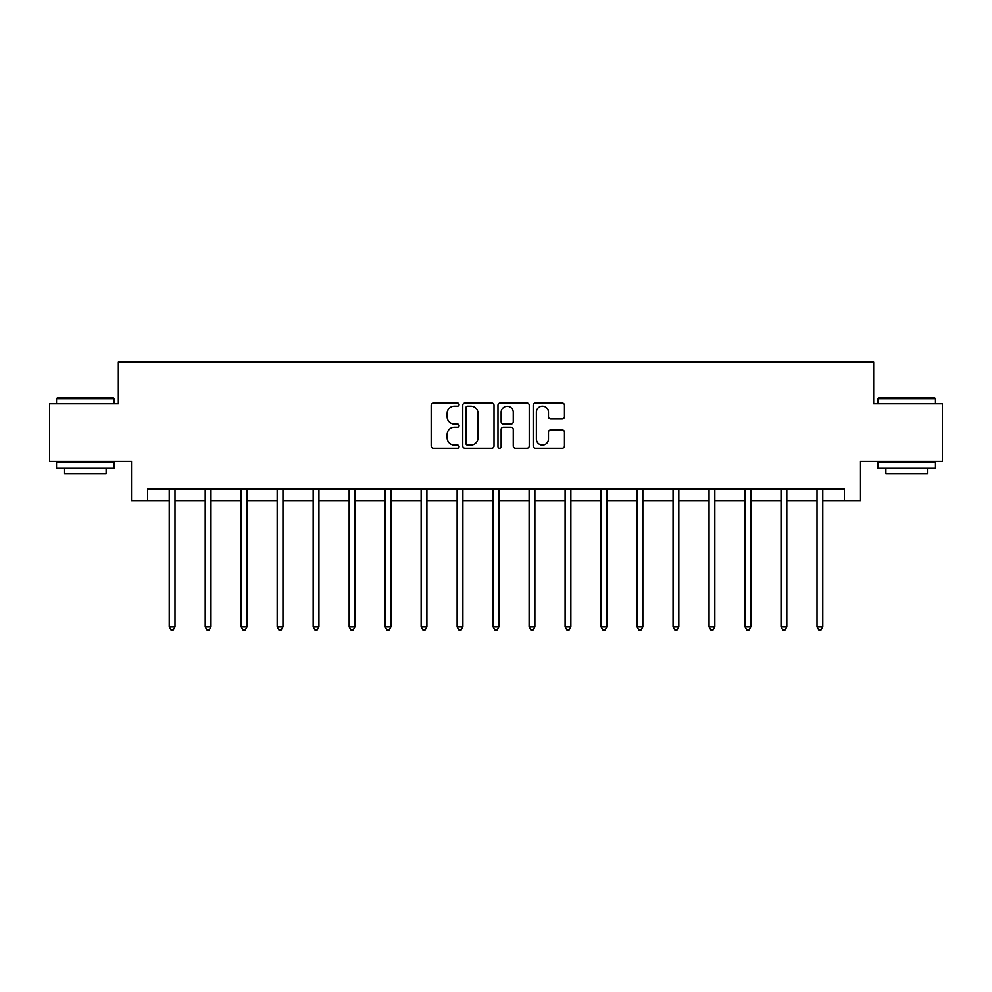 <?xml version="1.0" encoding="UTF-8"?>
<svg xmlns="http://www.w3.org/2000/svg" width="992" height="992" viewBox="0 0 992 992"><rect width="100%" height="100%" fill="white"/><g stroke="black" fill="none" stroke-linecap="round" stroke-linejoin="round"><path stroke-width="1.49" d="M459.085 404.55A1.587 1.587 0 0 0 457.51 402.975L433.442 402.975A2.269 2.269 0 0 0 431.185 405.232L431.185 445.991A2.269 2.269 0 0 0 433.442 448.26L457.51 448.26A1.587 1.587 0 0 0 459.085 446.673A1.587 1.587 0 0 0 457.51 445.086L454.386 445.086A7.242 7.242 0 0 1 447.144 437.844L447.144 434.446A7.242 7.242 0 0 1 454.386 427.205L457.51 427.205A1.587 1.587 0 0 0 459.085 425.618A1.587 1.587 0 0 0 457.51 424.03L454.386 424.03A7.242 7.242 0 0 1 447.144 416.789L447.144 413.391A7.242 7.242 0 0 1 454.386 406.137L457.51 406.137A1.587 1.587 0 0 0 459.085 404.55M562.179 418.934A2.269 2.269 0 0 0 564.448 416.665L564.448 405.232A2.269 2.269 0 0 0 562.179 402.975L535.457 402.975A2.269 2.269 0 0 0 533.188 405.232L533.188 445.991A2.269 2.269 0 0 0 535.457 448.26L562.179 448.26A2.269 2.269 0 0 0 564.448 445.991L564.448 432.177A2.269 2.269 0 0 0 562.179 429.92L550.746 429.92A2.269 2.269 0 0 0 548.477 432.177L548.477 439.034A6.064 6.064 0 0 1 542.426 445.086A6.064 6.064 0 0 1 536.362 439.034L536.362 412.201A6.064 6.064 0 0 1 542.426 406.137A6.064 6.064 0 0 1 548.477 412.201L548.477 416.665A2.269 2.269 0 0 0 550.746 418.934L562.179 418.934M147.647 500.588L147.647 489.056L844.353 489.056L844.353 500.588L860.498 500.588L860.498 461.367L942.4 461.367L942.4 403.694L873.654 403.694L873.654 362.167L118.346 362.167L118.346 403.694L49.6 403.694L49.6 461.367L131.502 461.367L131.502 500.588L169.223 500.588M494.016 405.232A2.269 2.269 0 0 0 491.759 402.975L465.037 402.975A2.269 2.269 0 0 0 462.768 405.232L462.768 445.991A2.269 2.269 0 0 0 465.037 448.26L491.759 448.26A2.269 2.269 0 0 0 494.016 445.991L494.016 405.232M500.241 402.975L526.963 402.975A2.269 2.269 0 0 1 529.232 405.232L529.232 445.991A2.269 2.269 0 0 1 526.963 448.26L515.53 448.26A2.269 2.269 0 0 1 513.261 445.991L513.261 429.462A2.269 2.269 0 0 0 511.004 427.205L503.415 427.205A2.269 2.269 0 0 0 501.146 429.462L501.146 446.673A1.587 1.587 0 0 1 499.571 448.26A1.587 1.587 0 0 1 497.984 446.673L497.984 405.232A2.269 2.269 0 0 1 500.241 402.975M174.989 500.588L205.208 500.588M210.974 500.588L241.192 500.588M246.958 500.588L277.177 500.588M282.956 500.588L313.174 500.588M318.94 500.588L349.159 500.588M354.925 500.588L385.144 500.588M390.922 500.588L421.141 500.588M426.907 500.588L457.126 500.588M462.892 500.588L493.111 500.588M498.889 500.588L529.108 500.588M534.874 500.588L565.093 500.588M570.859 500.588L601.078 500.588M606.856 500.588L637.075 500.588M642.841 500.588L673.06 500.588M678.826 500.588L709.044 500.588M714.823 500.588L745.042 500.588M750.808 500.588L781.026 500.588M786.792 500.588L817.011 500.588M822.777 500.588L844.353 500.588M467.53 406.137A1.587 1.587 0 0 0 465.942 407.724L465.942 443.498A1.587 1.587 0 0 0 467.53 445.086L470.803 445.086A7.242 7.242 0 0 0 478.057 437.844L478.057 413.391A7.242 7.242 0 0 0 470.803 406.137L467.53 406.137M513.261 412.312A6.064 6.064 0 0 0 507.21 406.249A6.064 6.064 0 0 0 501.146 412.312L501.146 421.761A2.269 2.269 0 0 0 503.415 424.03L511.004 424.03A2.269 2.269 0 0 0 513.261 421.761L513.261 412.312M175.286 489.056L175.15 489.391A2.306 2.306 0 0 0 174.989 490.259L174.989 626.832L169.223 626.832L169.223 490.259A2.306 2.306 0 0 0 169.049 489.391L168.913 489.056M174.989 626.832L173.253 629.833L170.946 629.833L169.223 626.832M57.214 397.928L113.497 397.928L114.192 398.623L56.519 398.623L57.214 397.928M85.362 468.298L56.519 468.298L56.519 462.52L114.192 462.52L114.192 468.298L85.362 468.298M106.119 468.298L106.119 473.593L64.592 473.593L64.592 468.298M878.503 397.928L934.786 397.928L935.481 398.623L877.808 398.623L878.503 397.928M906.638 468.298L877.808 468.298L877.808 462.52L935.481 462.52L935.481 468.298L906.638 468.298M927.408 468.298L927.408 473.593L885.881 473.593L885.881 468.298M211.271 489.056L211.135 489.391A2.306 2.306 0 0 0 210.974 490.259L210.974 626.832L205.208 626.832L205.208 490.259A2.306 2.306 0 0 0 205.034 489.391L204.898 489.056M210.974 626.832L209.238 629.833L206.931 629.833L205.208 626.832M247.268 489.056L247.132 489.391A2.306 2.306 0 0 0 246.958 490.259L246.958 626.832L241.192 626.832L241.192 490.259A2.306 2.306 0 0 0 241.031 489.391L240.895 489.056M246.958 626.832L245.235 629.833L242.928 629.833L241.192 626.832M283.253 489.056L283.117 489.391A2.306 2.306 0 0 0 282.956 490.259L282.956 626.832L277.177 626.832L277.177 490.259A2.306 2.306 0 0 0 277.016 489.391L276.88 489.056M282.956 626.832L281.22 629.833L278.913 629.833L277.177 626.832M319.238 489.056L319.102 489.391A2.306 2.306 0 0 0 318.94 490.259L318.94 626.832L313.174 626.832L313.174 490.259A2.306 2.306 0 0 0 313.001 489.391L312.864 489.056M318.94 626.832L317.204 629.833L314.898 629.833L313.174 626.832M355.235 489.056L355.099 489.391A2.306 2.306 0 0 0 354.925 490.259L354.925 626.832L349.159 626.832L349.159 490.259A2.306 2.306 0 0 0 348.998 489.391L348.862 489.056M354.925 626.832L353.202 629.833L350.895 629.833L349.159 626.832M391.22 489.056L391.084 489.391A2.306 2.306 0 0 0 390.922 490.259L390.922 626.832L385.144 626.832L385.144 490.259A2.306 2.306 0 0 0 384.983 489.391L384.846 489.056M390.922 626.832L389.186 629.833L386.88 629.833L385.144 626.832M427.205 489.056L427.068 489.391A2.306 2.306 0 0 0 426.907 490.259L426.907 626.832L421.141 626.832L421.141 490.259A2.306 2.306 0 0 0 420.968 489.391L420.831 489.056M426.907 626.832L425.171 629.833L422.865 629.833L421.141 626.832M463.202 489.056L463.066 489.391A2.306 2.306 0 0 0 462.892 490.259L462.892 626.832L457.126 626.832L457.126 490.259A2.306 2.306 0 0 0 456.965 489.391L456.828 489.056M462.892 626.832L461.168 629.833L458.862 629.833L457.126 626.832M499.187 489.056L499.05 489.391A2.306 2.306 0 0 0 498.889 490.259L498.889 626.832L493.111 626.832L493.111 490.259A2.306 2.306 0 0 0 492.95 489.391L492.813 489.056M498.889 626.832L497.153 629.833L494.847 629.833L493.111 626.832M535.172 489.056L535.035 489.391A2.306 2.306 0 0 0 534.874 490.259L534.874 626.832L529.108 626.832L529.108 490.259A2.306 2.306 0 0 0 528.934 489.391L528.798 489.056M534.874 626.832L533.138 629.833L530.832 629.833L529.108 626.832M571.169 489.056L571.032 489.391A2.306 2.306 0 0 0 570.859 490.259L570.859 626.832L565.093 626.832L565.093 490.259A2.306 2.306 0 0 0 564.932 489.391L564.795 489.056M570.859 626.832L569.135 629.833L566.829 629.833L565.093 626.832M607.154 489.056L607.017 489.391A2.306 2.306 0 0 0 606.856 490.259L606.856 626.832L601.078 626.832L601.078 490.259A2.306 2.306 0 0 0 600.916 489.391L600.78 489.056M606.856 626.832L605.12 629.833L602.814 629.833L601.078 626.832M643.138 489.056L643.002 489.391A2.306 2.306 0 0 0 642.841 490.259L642.841 626.832L637.075 626.832L637.075 490.259A2.306 2.306 0 0 0 636.901 489.391L636.765 489.056M642.841 626.832L641.105 629.833L638.798 629.833L637.075 626.832M679.136 489.056L678.999 489.391A2.306 2.306 0 0 0 678.826 490.259L678.826 626.832L673.06 626.832L673.06 490.259A2.306 2.306 0 0 0 672.898 489.391L672.762 489.056M678.826 626.832L677.102 629.833L674.796 629.833L673.06 626.832M715.12 489.056L714.984 489.391A2.306 2.306 0 0 0 714.823 490.259L714.823 626.832L709.044 626.832L709.044 490.259A2.306 2.306 0 0 0 708.883 489.391L708.747 489.056M714.823 626.832L713.087 629.833L710.78 629.833L709.044 626.832M751.105 489.056L750.969 489.391A2.306 2.306 0 0 0 750.808 490.259L750.808 626.832L745.042 626.832L745.042 490.259A2.306 2.306 0 0 0 744.868 489.391L744.732 489.056M750.808 626.832L749.072 629.833L746.765 629.833L745.042 626.832M787.102 489.056L786.966 489.391A2.306 2.306 0 0 0 786.792 490.259L786.792 626.832L781.026 626.832L781.026 490.259A2.306 2.306 0 0 0 780.865 489.391L780.729 489.056M786.792 626.832L785.069 629.833L782.762 629.833L781.026 626.832M823.087 489.056L822.951 489.391A2.306 2.306 0 0 0 822.777 490.259L822.777 626.832L817.011 626.832L817.011 490.259A2.306 2.306 0 0 0 816.85 489.391L816.714 489.056M822.777 626.832L821.054 629.833L818.747 629.833L817.011 626.832M56.519 403.694L56.519 398.623M69.676 462.52L69.676 461.367M101.048 462.52L101.048 461.367M114.192 403.694L114.192 398.623M877.808 403.694L877.808 398.623M890.952 462.52L890.952 461.367M922.324 462.52L922.324 461.367M935.481 403.694L935.481 398.623"/></g></svg>
